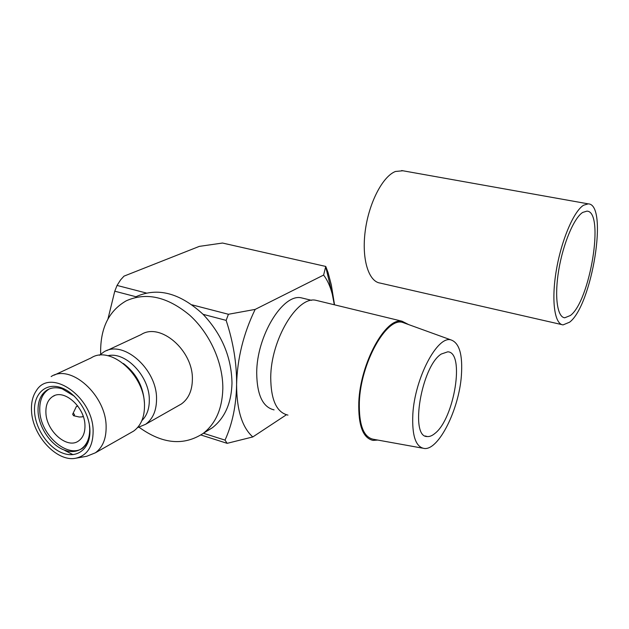 <?xml version="1.0" encoding="UTF-8"?>
<svg xmlns="http://www.w3.org/2000/svg" width="629" height="629" viewBox="0 0 629 629"><rect width="100%" height="100%" fill="white"/><g stroke="black" fill="none" stroke-linecap="round" stroke-linejoin="round"><path stroke-width="0.94" d="M434.961 433.397C454.39 418.552 465.114 352.106 447.769 351.815L441.244 354.048C421.367 366.33 409.542 437.407 427.217 436.542C429.615 436.785 432.194 435.732 434.961 433.397M139.143 427.295C162.392 444.058 183.747 446.095 203.222 433.389C215.731 423.6 222.265 408.661 222.831 388.565C223.067 362.674 209.772 333.189 189.533 315.05C167.243 296.668 146.14 291.927 126.225 300.827C108.88 310.805 100.357 328.086 100.64 352.657L100.695 354.119M204.464 432.414L212.358 427.751C224.82 418.01 231.37 403.189 231.991 383.281C231.551 357.351 221.919 334.369 203.096 314.335C179.996 292.972 157.698 287.06 136.194 296.621M106.71 350.644L141.116 334.589C160.269 321.977 193.433 350.636 192.372 379.617C192.167 390.68 188.511 398.802 181.411 403.967L178.149 405.815M137.476 427.673L145.653 424.268C152.839 419.008 156.464 410.658 156.542 399.203C157.266 369.215 123.056 339.18 103.706 352.043L99.421 355.259M141.871 420.604C146.856 415.722 149.34 408.85 149.317 399.997C149.702 376.535 125.682 351.179 107.811 355.747M144.403 402.662C143.341 386.403 136.32 373.343 123.355 363.476M130.337 432.964L133.655 431.077C140.857 425.794 144.473 417.365 144.497 405.784C145.11 375.458 110.547 344.959 91.15 357.901L54.196 375.143M76.266 458.148L86.786 456.261L95.419 452.786C102.676 447.423 106.246 438.751 106.12 426.769C106.332 395.389 70.684 363.389 51.146 376.567M31.513 410.619C31.12 402.631 32.732 395.987 36.325 390.695C50.289 367.108 93.304 396.938 93.131 431.172C92.998 446.669 87.148 455.695 75.574 458.266C56.72 462.111 32.197 435.331 31.513 410.619M89.326 424.433L89.695 428.561C89.845 437.91 87.085 444.648 81.408 448.776C76.683 451.874 71.179 452.369 64.897 450.262C51.256 445.812 38.66 427.516 38.062 411.382C37.724 401.263 40.783 394.124 47.246 389.956C51.562 387.488 56.539 387.118 62.169 388.84L74.505 396.309M60.353 387.425C75.338 392.001 89.42 412.278 89.916 430.094C90.639 447.99 77.949 458.612 63.309 453.328C48.677 448.304 35.397 429.002 34.54 411.633C33.471 394.194 45.351 382.581 60.353 387.425M49.274 388.958L48.968 389.139C42.505 393.298 39.446 400.429 39.776 410.533C40.17 434.954 68.066 459.367 83.067 447.848L88.091 442.391M45.901 412.561C46.161 431.038 67.24 449.538 78.594 440.929C82.965 437.808 85.088 432.673 84.962 425.534C84.946 407.199 64.103 388.573 52.773 396.474C47.961 399.627 45.665 404.99 45.901 412.561M77.839 406.09L76.361 406.523L72.909 413.709M72.697 414.362L72.705 414.181C73.357 413.19 73.963 413.457 74.537 414.967L73.609 415.73L72.697 414.362M274.079 409.88C262.765 407.238 256.978 394.918 256.703 372.895C256.656 335.988 282.838 293.421 301.26 297.824L304.043 298.5M377.722 440.056L373.076 440.402C362.957 438.177 358.2 425.463 358.797 402.269C360.181 363.295 385.577 317.244 401.994 321.199L408.669 324.595M287.948 415.101C276.626 412.482 270.887 399.91 270.729 377.392C270.863 339.597 297.368 295.866 315.805 300.277L318.581 300.953M461.371 375.851C462.85 354.74 459.359 342.75 450.891 339.888C437.391 335.501 414.802 378.226 412.836 414.141C411.861 435.803 415.761 447.266 424.536 448.516C438.979 449.9 458.989 409.18 461.371 375.851M422.405 448.131L374.2 439.419C363.743 437.902 358.797 425.385 359.356 401.868C360.731 362.839 386.528 317.063 402.584 322.394L405.493 323.448M73.868 415.793L79.278 417.011L82.368 416.862L83.13 416.139M64.795 450.443L72.972 454.641M107.976 318.911L114.769 291.196L135.919 296.731M203.426 433.263L225.033 440.119C232.368 423.962 236.221 405.461 236.59 384.618C236.826 363.688 233.343 342.27 226.141 320.373L203.096 314.335M334.542 304.821L331.318 284.937L328.063 272.522L325.759 266.444L323.613 275.062L255.162 309.405L228.421 314.272L226.141 320.373M255.162 309.405C243.447 333.567 237.259 358.632 236.59 384.618C236.693 409.943 242.094 427.39 252.803 436.943L227.132 443.335L200.934 434.993M334.321 304.774L332.301 294.238C330.304 286.486 327.41 280.094 323.613 275.062M286.407 414.77L252.803 436.943M225.033 440.119L227.132 443.335M114.769 291.196L117.049 285.44L120.548 279.944L123.984 276.147L199.322 246.379L222.501 243.038L325.759 266.444M117.049 285.44L146.345 293.028M192.01 304.845L228.421 314.272M570.409 315.491C590.151 300.984 604.854 211.234 586.928 211.14L582.729 212.405C574.041 217.776 563.152 243.533 558.764 269.935C554.298 296.361 557.239 317.236 564.74 317.787L570.409 315.491M583.586 205.219C573.75 211.147 561.312 240.388 556.295 270.478C551.193 300.599 554.566 324.281 563.065 324.886L569.607 322.19C591.975 305.435 608.565 204.134 588.241 203.859L583.586 205.219M402.875 170.766L395.46 171.473C382.676 176.317 368.901 202.86 365.252 230.843C361.486 258.849 368.523 281.643 380.168 283.081L561.87 324.619M83.067 447.848L81.408 448.776M77.666 405.862L76.793 406.303M311.599 300.34L301.26 297.824M401.994 321.199L315.805 300.277M450.891 339.888L402.584 322.394M83.225 416.414L82.368 416.862M54.581 395.594L52.773 396.474M48.968 389.139L47.246 389.956M133.655 431.077L95.419 452.786M181.411 403.967L145.653 424.268M212.358 427.751L203.222 433.389M332.301 294.238L325.759 266.987M425.29 435.983L427.217 436.542M588.241 203.859L401.672 170.553M564.74 317.787L563.71 317.559"/></g></svg>
